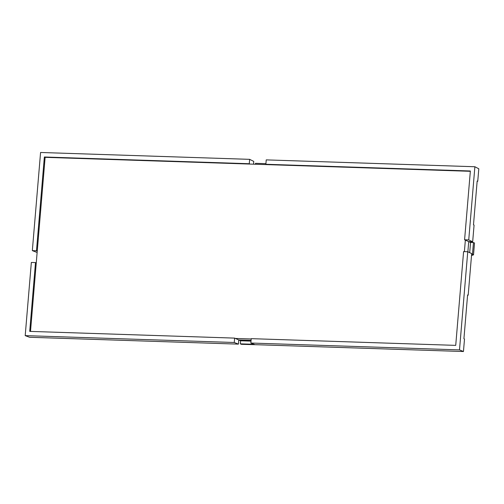 <?xml version="1.0" encoding="UTF-8"?>
<svg xmlns="http://www.w3.org/2000/svg" width="504" height="504" viewBox="0 0 504 504"><rect width="100%" height="100%" fill="white"/><g stroke="black" fill="none" stroke-linecap="round" stroke-linejoin="round"><path stroke-width="0.76" d="M255.421 164.247L255.496 163.328L265.917 163.668M258.048 344.774L241.397 344.314L240.339 343.841L240.597 340.78L238.764 339.954L251.08 340.358L238.764 339.954L235.393 338.449L251.194 338.971M240.597 340.78L251.017 341.12M240.339 343.841L254.035 344.295M471.517 255.553L473.521 254.841L474.516 243.01L473.458 242.537L470.56 242.443L468.72 241.624L467.863 251.798L468.72 241.624L472.67 241.756L474.069 225.105L473.489 224.834L477.168 181.018L477.748 181.289L478.8 168.79L474.881 166.742L266.232 159.888L265.866 164.273L266.629 164.613L45.127 157.336L30.505 331.405M473.521 254.841L472.469 254.369L473.458 242.537M472.469 254.369L471.618 254.344M469.696 252.655L470.56 242.443M474.881 166.742L468.739 239.91L464.587 239.778L470.364 170.988L265.866 164.273M459.503 349.889L250.853 343.035L251.225 338.656L455.723 345.372L463.592 251.609L467.744 251.742L459.503 349.889L463.453 351.521L464.505 339.022L463.919 338.751L467.599 294.935L468.185 295.205L471.681 253.581L467.744 251.742M25.2 335.626L31.343 262.452L35.494 262.59L29.717 331.38L234.631 338.108L234.259 342.493L25.2 335.626L29.547 337.271L238.411 344.131L238.764 339.954M464.386 251.635L465.356 240.118L468.72 241.624M250.853 343.035L255.005 344.673L463.453 351.521M253.525 164.184L253.758 161.4L249.644 159.346L40.578 152.479L32.338 250.62L37.132 252.491M467.58 295.187L468.185 295.205M238.411 344.131L234.259 342.493M468.739 239.91L472.67 241.756M249.644 159.346L249.272 163.724L44.358 156.996L36.483 250.759L32.338 250.62M477.143 181.27L477.748 181.289M464.587 239.778L465.356 240.118M35.494 262.59L36.256 262.93M36.483 250.759L37.252 251.099M234.631 338.108L235.393 338.449M249.272 163.724L250.041 164.065M45.127 157.336L44.358 156.996M470.339 171.303L266.629 164.613"/></g></svg>
